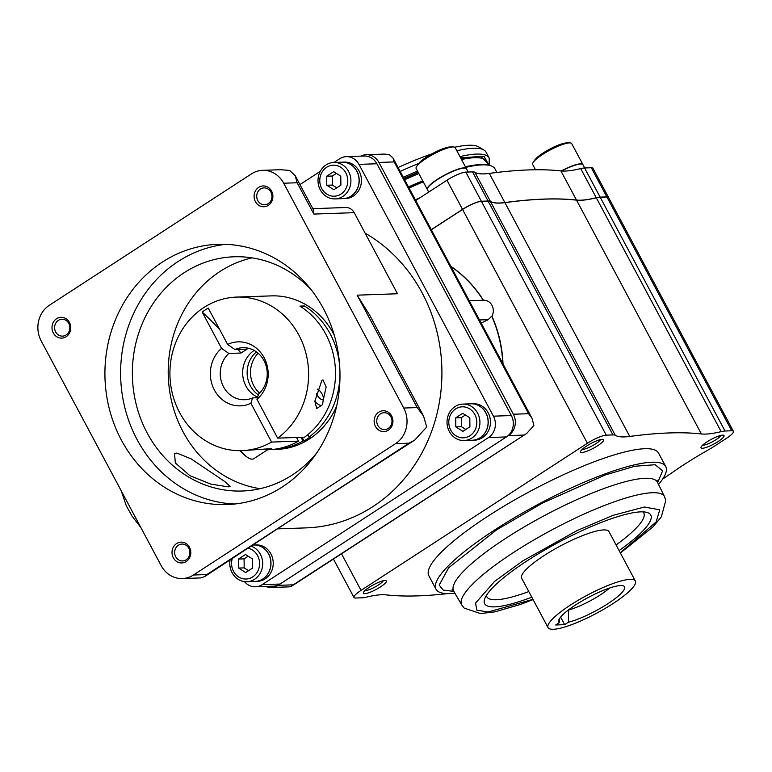 <?xml version="1.0" encoding="UTF-8"?>
<svg xmlns="http://www.w3.org/2000/svg" width="772" height="772" viewBox="0 0 772 772"><rect width="100%" height="100%" fill="white"/><g stroke="black" fill="none" stroke-linecap="round" stroke-linejoin="round"><path stroke-width="1.16" d="M662.617 479.132A781.225 160.48 151.9 0 0 675.847 470.071A104.162 21.394 -28.1 0 1 708.213 449.951A26.045 5.346 -28.1 0 0 714.158 446.351A26.045 5.346 -28.1 0 0 714.216 446.312L726.336 438.428A15.623 3.213 151.9 0 0 733.4 431.307A15.623 3.213 151.9 0 0 731.74 430.776L725.024 431.017A26.045 5.346 -28.1 0 0 721.164 431.625A104.162 21.394 -28.1 0 1 701.372 433.951A781.225 160.48 151.9 0 0 629.759 436.441A104.162 21.394 -28.1 0 1 615.303 435.302L490.461 201.492A26.045 5.346 151.9 0 0 488.136 201.106L481.419 201.338A15.623 3.213 151.9 0 0 462.563 209.453L431.326 229.757M454.891 593.186A130.207 26.75 -28.1 0 1 436.035 589.219A130.207 26.75 -28.1 0 1 494.871 529.843A130.207 26.75 -28.1 0 1 665.753 466.568A130.207 26.75 -28.1 0 1 658.545 484.44M436.035 589.219L428.836 575.738A130.207 26.75 -28.1 0 1 487.672 516.352A130.207 26.75 -28.1 0 1 658.545 453.077L665.753 466.568M586.498 446.1A13.018 2.673 -28.1 0 1 603.057 439.413A13.018 2.673 -28.1 0 1 597.702 445.714A13.018 2.673 -28.1 0 1 585.726 451.639A13.018 2.673 -28.1 0 1 580.602 451.408A13.018 2.673 -28.1 0 1 586.498 446.1M582.184 449.372A10.769 2.21 151.9 0 0 595.685 443.803A10.769 2.21 151.9 0 0 600.491 439.596M369.257 587.289A13.018 2.673 -28.1 0 1 385.826 580.602A13.018 2.673 -28.1 0 1 380.471 586.903A13.018 2.673 -28.1 0 1 368.495 592.828A13.018 2.673 -28.1 0 1 363.371 592.597A13.018 2.673 -28.1 0 1 369.257 587.289M364.953 590.551A10.769 2.21 151.9 0 0 378.454 584.983A10.769 2.21 151.9 0 0 383.25 580.785M706.92 441.912A13.018 2.673 -28.1 0 1 723.48 435.225A13.018 2.673 -28.1 0 1 718.124 441.526A13.018 2.673 -28.1 0 1 706.148 447.451A13.018 2.673 -28.1 0 1 701.024 447.22A13.018 2.673 -28.1 0 1 706.92 441.912M702.607 445.183A10.769 2.21 151.9 0 0 716.107 439.615A10.769 2.21 151.9 0 0 720.903 435.408M468.199 172.031L466.491 168.827A22.137 4.545 151.9 0 0 437.435 179.577A22.137 4.545 151.9 0 0 427.437 189.671L428.721 192.083M465.429 168.171A21.877 4.497 151.9 0 0 437.425 179.355A21.877 4.497 151.9 0 0 427.485 188.426M619.096 550.581A94.165 19.339 151.9 0 0 647.004 512.425A94.165 19.339 151.9 0 0 640.779 511.865A94.165 19.339 151.9 0 0 550.938 546.489A94.165 19.339 151.9 0 0 484.575 599.149A94.165 19.339 151.9 0 0 494.611 606.869A94.165 19.339 151.9 0 0 531.802 597.19M486.399 595.415A88.954 18.277 151.9 0 0 496.251 599.747A88.954 18.277 151.9 0 0 528.801 591.574M561.234 170.95A22.137 4.545 -28.1 0 1 582.889 164.542L571.724 143.64A22.137 4.545 151.9 0 0 569.611 142.888A22.137 4.545 151.9 0 0 542.677 154.39A22.137 4.545 151.9 0 0 533.23 162.313A22.137 4.545 151.9 0 0 532.67 164.484L535.488 169.763M427.379 189.555A22.137 4.545 -28.1 0 1 427.312 189.449A22.137 4.545 -28.1 0 1 437.319 179.355A22.137 4.545 -28.1 0 1 466.365 168.595A22.137 4.545 -28.1 0 1 466.423 168.711M466.365 168.595L455.2 147.693A22.137 4.545 151.9 0 0 453.087 146.941A22.137 4.545 151.9 0 0 426.154 158.443A22.137 4.545 151.9 0 0 416.706 166.366A22.137 4.545 151.9 0 0 416.156 168.537L427.312 189.449M612.997 603.588A49.476 10.161 -28.1 0 1 548.062 627.636A49.476 10.161 -28.1 0 1 570.421 605.074A49.476 10.161 -28.1 0 1 635.356 581.027A49.476 10.161 -28.1 0 1 612.997 603.588M635.356 581.027L608.944 531.57A49.476 10.161 151.9 0 0 544.009 555.618A49.476 10.161 151.9 0 0 521.65 578.18L548.062 627.636M569.611 142.888L566.754 142.907A19.425 3.995 151.9 0 0 543.121 153.001A19.425 3.995 151.9 0 0 534.832 159.958L533.23 162.313M453.087 146.941L450.24 146.96A19.425 3.995 151.9 0 0 426.598 157.054A19.425 3.995 151.9 0 0 418.308 164.011L416.706 166.366M607.738 603.772A37.259 7.652 151.9 0 0 623.901 586.093A37.259 7.652 151.9 0 0 575.671 604.891A37.259 7.652 151.9 0 0 558.638 620.939A37.259 7.652 151.9 0 0 559.459 622.541L555.695 624.982L564.66 624.673L568.424 622.222A37.259 7.652 151.9 0 0 607.738 603.772M568.424 622.222L568.52 610.044A31.247 6.417 151.9 0 0 600.346 594.874A31.247 6.417 151.9 0 0 609.581 588.042M559.478 618.69L559.459 622.541M360.785 156.147A15.623 14.099 88 0 1 366.246 154.709A15.623 14.099 88 0 1 378.917 162.438L513.361 414.236A15.623 14.099 88 0 1 508.439 435.601L278.036 585.359A15.623 14.099 88 0 1 271.368 587.482A15.623 14.099 88 0 1 265.819 586.431M271.368 587.482L289.21 586.865L291.97 585.996L293.292 584.829L278.036 585.359M293.292 584.829L526.784 433.382L533.886 425.42L532.024 418.337L528.627 413.705L513.361 414.236M528.627 413.705L394.183 161.908L392.996 157.97L389.252 154.554L384.089 154.091L366.246 154.709M450.993 266.591A119.785 108.119 88 0 1 483.224 300.25L483.446 300.24A10.412 9.399 -92 0 1 483.571 300.24A10.412 9.399 -92 0 1 492.044 305.451A10.412 9.399 -92 0 1 491.947 316.153L491.716 316.163A119.785 108.119 88 0 1 502.784 363.583M481.168 323.101L488.193 319.656L491.716 316.163M450.858 266.34A119.785 108.119 88 0 1 483.446 300.24M491.947 316.153A119.785 108.119 88 0 1 503.026 364.037M341.504 553.804L361.045 590.387L587.405 443.263A15.623 3.213 -28.1 0 1 606.261 435.147L481.419 201.338M498.297 203.123A104.162 21.394 151.9 0 0 504.869 202.544L504.917 202.631A104.162 21.394 -28.1 0 1 490.461 201.492M606.261 435.147L612.978 434.916A26.045 5.346 -28.1 0 1 615.303 435.302M361.045 590.387A15.623 3.213 151.9 0 0 353.981 597.509A15.623 3.213 151.9 0 0 355.641 598.03L362.358 597.798A26.045 5.346 -28.1 0 0 366.217 597.19A104.162 21.394 -28.1 0 1 386.01 594.865A781.225 160.48 151.9 0 0 447.721 593.6M701.372 433.951L576.53 200.141A104.162 21.394 151.9 0 0 596.322 197.815L721.164 431.625M733.4 431.307L608.558 197.497A15.623 3.213 151.9 0 0 606.898 196.976L600.182 197.207A26.045 5.346 151.9 0 0 596.322 197.815M504.869 202.544A104.162 21.394 -28.1 0 1 490.413 201.405L474.857 172.272A104.162 21.394 151.9 0 0 489.313 173.41L504.869 202.544C533.307 198.751 557.181 197.912 576.481 200.054A104.162 21.394 151.9 0 0 583.275 200.122M431.278 229.67L462.524 209.366A15.623 3.213 151.9 0 1 481.371 201.251L488.087 201.019A26.045 5.346 -28.1 0 1 490.413 201.405M629.759 436.441L504.917 202.631C533.384 198.819 557.259 197.989 576.53 200.141L560.926 170.921A781.225 160.48 151.9 0 0 489.313 173.41M474.857 172.272A26.045 5.346 151.9 0 0 472.532 171.876L465.815 172.108A15.623 3.213 151.9 0 0 446.959 180.223L415.722 200.527M608.529 197.449A15.623 3.213 151.9 0 0 608.51 197.41L592.954 168.267A15.623 3.213 151.9 0 0 591.294 167.746L584.578 167.978A26.045 5.346 151.9 0 0 580.718 168.585A104.162 21.394 -28.1 0 1 560.926 170.921M608.51 197.41A15.623 3.213 151.9 0 0 606.86 196.879L600.133 197.121A26.045 5.346 151.9 0 0 596.274 197.728A104.162 21.394 -28.1 0 1 576.481 200.054M415.336 199.813L419.765 197.902M584.722 167.978L583.005 164.764A22.137 4.545 151.9 0 0 561.707 170.988M581.943 164.118A21.877 4.497 151.9 0 0 561.331 170.959M616.095 544.964A88.954 18.277 151.9 0 0 642.883 511.865M496.898 172.445L494.987 168.875A119.785 24.607 151.9 0 0 490.201 165.575A119.785 24.607 151.9 0 0 465.728 167.408M423.268 181.864A119.785 24.607 151.9 0 0 409.073 188.069M490.201 165.575L488.84 165.198A118.743 24.395 151.9 0 0 465.419 166.82M422.902 181.169A118.743 24.395 151.9 0 0 408.697 187.364M564.66 624.673L560.617 617.098M404.055 178.67L418.26 172.494M460.865 158.299L481.033 156.61L488 163.529M489.158 165.285L489.226 158.086L486.109 152.238A119.785 24.607 151.9 0 0 483.909 150.019L478.901 146.998A116.765 23.99 151.9 0 0 454.718 147.23M432.059 153.802A116.765 23.99 151.9 0 0 398.091 167.514M483.909 150.019A119.785 24.607 151.9 0 0 456.85 150.772M418.742 163.442A119.785 24.607 151.9 0 0 400.185 171.432M256.951 399.336A32.028 28.911 -92 0 0 264.12 357.706A32.028 28.911 -92 0 0 227.643 344.447L234.91 349.513A26.045 23.507 -92 0 1 242.842 347.68A26.045 23.507 -92 0 1 265.722 364.645A26.045 23.507 -92 0 1 258.639 393.961L256.951 399.336L277.659 438.129A76.824 69.335 -92 0 0 305.249 350.758A76.824 69.335 -92 0 0 236.589 297.085A76.824 69.335 -92 0 0 203.847 307.546A76.824 69.335 -92 0 0 172.754 395.1A76.824 69.335 -92 0 0 241.935 450.636L268.994 448.812A18.229 6.9 -123 0 1 268.762 448.986L253.805 458.713A18.229 6.9 -123 0 1 252.27 459.157A18.229 6.9 -123 0 1 246.779 456.87A18.229 6.9 -123 0 1 240.584 450.674M268.762 448.986A18.229 6.9 -123 0 1 267.228 449.439A18.229 6.9 -123 0 1 264.864 448.957M317.562 389.136A6.253 2.364 -123 0 1 321.644 393.324A6.253 2.364 -123 0 1 323.381 398.555A6.253 2.364 -123 0 1 322.339 399.693A6.253 2.364 -123 0 1 316.395 393.643M323.381 398.555L322.754 403.486A10.412 3.937 -123 0 1 321.905 405.126A10.412 3.937 -123 0 1 321.027 405.387A10.412 3.937 -123 0 1 314.851 401.16L321.943 380.258L322.966 379.901L326.141 386.888L323.574 398.69M268.994 448.812L271.734 448.715L267.99 449.487M282.475 486.852A130.207 117.518 -92 0 0 335.173 338.454A130.207 117.518 -92 0 0 217.926 244.319A130.207 117.518 -92 0 0 162.438 262.036A130.207 117.518 -92 0 0 109.73 410.434A130.207 117.518 -92 0 0 226.987 504.57A130.207 117.518 -92 0 0 282.475 486.852M225.781 244.338A130.207 117.518 -92 0 0 178.12 261.496A130.207 117.518 -92 0 0 124.369 405.696A130.207 117.518 -92 0 0 234.813 504.01M268.231 203.615A8.444 7.623 -92 0 0 271.647 193.994A8.444 7.623 -92 0 0 264.053 187.895A8.444 7.623 -92 0 0 260.453 189.043A8.444 7.623 -92 0 0 257.037 198.665A8.444 7.623 -92 0 0 264.632 204.763A8.444 7.623 -92 0 0 268.231 203.615M268.299 205.352A10.412 9.399 -92 0 0 271.58 191.109A10.412 9.399 -92 0 0 258.688 187.364A10.412 9.399 -92 0 0 255.407 201.617A10.412 9.399 -92 0 0 268.299 205.352M186.158 559.797A8.444 7.623 -92 0 0 189.574 550.175A8.444 7.623 -92 0 0 181.98 544.067A8.444 7.623 -92 0 0 178.38 545.215A8.444 7.623 -92 0 0 174.964 554.836A8.444 7.623 -92 0 0 182.559 560.945A8.444 7.623 -92 0 0 186.158 559.797M186.216 561.524A10.412 9.399 -92 0 0 189.507 547.28A10.412 9.399 -92 0 0 176.614 543.546A10.412 9.399 -92 0 0 173.333 557.789A10.412 9.399 -92 0 0 186.216 561.524M388.277 428.431A8.444 7.623 -92 0 0 391.693 418.81A8.444 7.623 -92 0 0 384.089 412.711A8.444 7.623 -92 0 0 380.49 413.86A8.444 7.623 -92 0 0 377.074 423.481A8.444 7.623 -92 0 0 384.678 429.579A8.444 7.623 -92 0 0 388.277 428.431M388.335 430.168A10.412 9.399 -92 0 0 391.616 415.915A10.412 9.399 -92 0 0 378.734 412.18A10.412 9.399 -92 0 0 375.453 426.424A10.412 9.399 -92 0 0 388.335 430.168M55.681 331.95A8.444 7.623 -92 0 0 62.522 336.129A8.444 7.623 -92 0 0 68.785 323.429A8.444 7.623 -92 0 0 61.934 319.251A8.444 7.623 -92 0 0 55.681 331.95M53.297 332.973A10.412 9.399 -92 0 0 66.18 336.717A10.412 9.399 -92 0 0 69.461 322.464A10.412 9.399 -92 0 0 56.578 318.73A10.412 9.399 -92 0 0 53.297 332.973M472.348 440.243A18.229 16.453 -92 0 0 472.406 440.233L474.645 440.156A18.229 16.453 -92 0 0 482.413 437.676A18.229 16.453 -92 0 0 489.795 416.899A18.229 16.453 -92 0 0 473.381 403.727L471.132 403.804A18.229 16.453 -92 0 0 471.084 403.804M472.406 440.233A18.229 16.453 -92 0 0 480.174 437.753A18.229 16.453 -92 0 0 487.547 416.976A18.229 16.453 -92 0 0 471.132 403.804M464.107 440.522L472.29 440.243A18.229 16.453 -92 0 0 480.059 437.763A18.229 16.453 -92 0 0 487.441 416.986A18.229 16.453 -92 0 0 471.026 403.804L462.843 404.094A18.229 16.453 -92 0 0 455.075 406.574A18.229 16.453 -92 0 0 447.692 427.35A18.229 16.453 -92 0 0 464.107 440.522A18.229 16.453 -92 0 0 471.885 438.042A18.229 16.453 -92 0 0 479.258 417.266A18.229 16.453 -92 0 0 462.843 404.094M455.654 408.928A15.517 14.012 -92 0 0 450.761 430.158A15.517 14.012 -92 0 0 469.965 435.726A15.517 14.012 -92 0 0 474.848 414.506A15.517 14.012 -92 0 0 455.654 408.928M255.117 581.422A18.229 16.453 -92 0 0 255.175 581.422L257.414 581.345A18.229 16.453 -92 0 0 265.182 578.865A18.229 16.453 -92 0 0 272.555 558.088A18.229 16.453 -92 0 0 256.14 544.907L253.901 544.993A18.229 16.453 -92 0 0 253.843 544.993M255.175 581.422A18.229 16.453 -92 0 0 262.943 578.942A18.229 16.453 -92 0 0 270.316 558.166A18.229 16.453 -92 0 0 253.901 544.993M230.056 560.096A18.229 16.453 -92 0 0 246.876 581.712L255.059 581.432A18.229 16.453 -92 0 0 262.827 578.952A18.229 16.453 -92 0 0 270.21 558.175A18.229 16.453 -92 0 0 253.795 544.993L253.274 545.013M246.876 581.712A18.229 16.453 -92 0 0 254.654 579.232A18.229 16.453 -92 0 0 262.605 561.649A18.229 16.453 -92 0 0 251.402 546.229M232.227 558.687A15.517 14.012 -92 0 0 236.85 575.594A15.517 14.012 -92 0 0 252.724 576.916A15.517 14.012 -92 0 0 259.373 560.954A15.517 14.012 -92 0 0 248.208 548.294M343.328 198.607A18.229 16.453 -92 0 0 343.386 198.607L345.624 198.529A18.229 16.453 -92 0 0 353.393 196.049A18.229 16.453 -92 0 0 360.775 175.273A18.229 16.453 -92 0 0 344.36 162.091L342.121 162.168A18.229 16.453 -92 0 0 342.064 162.178M343.386 198.607A18.229 16.453 -92 0 0 351.154 196.127A18.229 16.453 -92 0 0 358.536 175.35A18.229 16.453 -92 0 0 342.121 162.168M335.096 198.896L343.27 198.607A18.229 16.453 -92 0 0 351.038 196.127A18.229 16.453 -92 0 0 358.42 175.35A18.229 16.453 -92 0 0 342.006 162.178L333.822 162.458A18.229 16.453 -92 0 0 326.054 164.938A18.229 16.453 -92 0 0 318.682 185.714A18.229 16.453 -92 0 0 335.096 198.896A18.229 16.453 -92 0 0 342.865 196.416A18.229 16.453 -92 0 0 350.237 175.64A18.229 16.453 -92 0 0 333.822 162.458M326.633 167.302A15.517 14.012 -92 0 0 321.741 188.532A15.517 14.012 -92 0 0 340.944 194.1A15.517 14.012 -92 0 0 345.837 172.87A15.517 14.012 -92 0 0 326.633 167.302M365.146 233.163A156.243 141.025 88 0 1 441.854 367.926A156.243 141.025 88 0 1 372.905 506.606A156.243 141.025 88 0 1 306.32 527.874L278.132 528.849M414.747 440.059L307.922 508.864L204.599 576.645L200.517 577.929L182.327 578.556A26.045 23.507 88 0 1 161.203 565.673L41.167 340.857A26.045 23.507 88 0 1 49.379 305.239L251.489 173.874A26.045 23.507 88 0 1 262.586 170.332A26.045 23.507 88 0 1 283.7 183.225L403.746 408.041A26.045 23.507 88 0 1 395.534 443.659L408.986 443.186L414.747 440.059L426.694 427.07L423.567 416.069L417.189 407.568L403.746 408.041M257.452 397.734L252.579 397.908L250.881 403.283L271.599 442.067L298.484 441.13L296.535 437.473M227.643 344.447L208.189 308.009L202.119 311.956L221.574 348.384L228.84 353.451A26.045 23.507 -92 0 0 221.767 382.767A26.045 23.507 -92 0 0 244.647 399.732A26.045 23.507 -92 0 0 252.579 397.908M228.84 353.451L241.028 353.026L247.088 349.089L234.91 349.513M257.645 397.136A26.045 23.507 88 0 1 242.726 374.893A26.045 23.507 88 0 1 254.152 350.449A26.045 23.507 88 0 1 254.152 350.44M271.059 449.584A76.824 69.335 -92 0 0 273.307 449.545L276.665 449.429A76.824 69.335 -92 0 0 309.408 438.978A76.824 69.335 -92 0 0 336.698 405.956M339.979 373.474A76.824 69.335 -92 0 1 309.032 437.039L310.238 436.991L304.178 440.937L302.971 440.976L301.012 437.319M273.307 449.545A76.824 69.335 -92 0 0 302.971 440.976M267.594 449.748L268.82 449.7A76.824 69.335 -92 0 0 298.484 441.13M241.935 450.636A76.824 69.335 -92 0 0 271.599 442.067M311 289.529A117.18 105.764 -92 0 0 234.07 256.786A117.18 105.764 -92 0 0 184.122 272.738A117.18 105.764 -92 0 0 136.692 406.294A117.18 105.764 -92 0 0 242.215 491.011A117.18 105.764 -92 0 0 292.163 475.07A117.18 105.764 -92 0 0 316.684 453.01M252.058 257.858A117.18 105.764 -92 0 0 219.981 271.493A117.18 105.764 -92 0 0 170.361 395.341A117.18 105.764 -92 0 0 260.087 488.695M228.309 486.862L210.775 484.112L189.854 475.648L175.35 462.949L174.53 453.656L176.788 453.048L191.195 458.896L224.835 481.583L230.21 486.495L228.309 486.862M334.237 335.077A76.824 69.335 -92 0 0 271.329 295.879L236.589 297.085M277.659 438.129L304.554 437.193A76.824 69.335 -92 0 0 299.932 306.108L304.409 305.953A76.824 69.335 -92 0 1 339.767 367.25M321.905 405.126L316.684 408.523L314.851 401.16M262.586 170.332L280.776 169.705L289.674 170.467L295.193 175.649L297.152 182.752L313.876 214.076L354.203 212.667L397.503 293.756L357.166 295.165L369.72 315.227L423.567 416.069M295.193 175.649L313.509 209.955L313.876 214.076M395.534 443.659L193.425 575.015L206.867 574.551L204.599 576.645M455.702 417.864L462.708 413.31L469.81 417.777L469.907 426.8L462.91 431.355L455.808 426.877L455.702 417.864L461.309 417.671L465.4 415.008M326.681 176.228L333.687 171.683L340.79 176.151L340.886 185.174L333.89 189.719L326.788 185.251L326.681 176.228L332.288 176.035L336.38 173.372M238.471 559.053L245.477 554.499L252.579 558.967L252.676 567.989L245.679 572.534L238.577 568.067L238.471 559.053L244.077 558.851L248.169 556.197M312.814 208.662L345.76 207.514A10.412 9.399 88 0 1 354.203 212.667M333.977 162.458L339.641 158.771A15.623 14.099 88 0 1 346.3 156.648L364.23 156.021A15.623 14.099 88 0 1 376.9 163.76L511.344 415.548A15.623 14.099 88 0 1 506.422 436.923L280.053 584.047A15.623 14.099 88 0 1 273.394 586.17L255.464 586.797A15.623 14.099 88 0 1 244.483 581.606M346.3 156.648A15.623 14.099 88 0 1 358.97 164.378L493.414 416.176A15.623 14.099 88 0 1 488.493 437.541L262.123 584.665A15.623 14.099 88 0 1 255.464 586.797M299.951 184.566L320.245 171.374M193.425 575.015A26.045 23.507 88 0 1 182.327 578.556M248.584 570.643L244.174 567.874L238.577 568.067M244.174 567.874L244.077 558.851M336.795 187.828L332.385 185.058L326.788 185.251M332.385 185.058L332.288 176.035M465.815 429.464L461.405 426.684L455.808 426.877M461.405 426.684L461.309 417.671M221.574 348.384A32.028 28.911 -92 0 0 214.404 390.024A32.028 28.911 -92 0 0 250.881 403.283M301.553 307.159A390.613 352.563 88 0 1 304.409 305.953M309.032 437.039L307.777 434.694M258.359 394.878A26.045 23.507 88 0 1 256.449 351.897M258.176 353.267A26.045 23.507 -92 0 0 259.566 393.093M301.958 437.28A260.405 98.526 -123 0 1 304.178 440.937M202.119 311.956A260.405 98.526 -123 0 1 219.499 329.21M237.901 349.407A260.405 98.526 -123 0 1 241.028 353.026M246.779 456.87L245.139 455.663A15.517 5.867 -123 0 1 240.092 450.674M533.095 599.612L520.26 604.495L494.717 611.887L480.502 613.547L464.213 608.133L461.762 604.987A114.941 23.614 -28.1 0 1 513.621 552.424A114.941 23.614 -28.1 0 1 664.538 496.724L657.512 482.317A115.52 23.729 151.9 0 0 505.814 538.296A115.52 23.729 151.9 0 0 453.704 591.14L452.16 589.547M657.638 482.577L662.627 470.872L655.235 464.725L634.767 466.249L605.094 475.012L542.108 503.276L496.714 529.785L448.667 567.777L439.171 585.089L443.138 590.078L453.849 591.391M532.96 599.361L488.02 612.022L476.816 610.141L475.591 603.057L494.562 581.441L522.721 560.935L577.051 530.576L613.016 515.358L644.369 507.011L659.732 509.829L656.094 522.036L620.254 552.752M403.891 178.371L418.096 172.185M460.614 157.826L484.073 156.214L488.879 165.179M489.226 158.086A119.785 24.607 151.9 0 0 459.967 156.61M417.507 171.075A119.785 24.607 151.9 0 0 403.312 177.28M523.706 435.07L508.439 435.601M394.183 161.908L378.917 162.438M479.489 319.965L488.193 319.656M587.405 443.263L462.563 209.453M612.978 434.916L488.136 201.106M731.74 430.776L606.898 196.976M600.182 197.207L725.024 431.017M462.524 209.366L446.959 180.223M481.371 201.251L465.815 172.108M488.087 201.019L472.532 171.876M580.718 168.585L596.274 197.728M606.86 196.879L591.294 167.746M584.578 167.978L600.133 197.121M408.475 186.959A116.138 23.855 -28.1 0 1 422.699 180.793M465.362 166.713A116.138 23.855 -28.1 0 1 470.804 165.7M488.898 165.208L486.968 161.599A116.138 23.855 151.9 0 0 461.521 159.524M418.858 173.603A116.138 23.855 151.9 0 0 404.634 179.77M206.867 574.551L408.986 443.186M357.166 295.165L417.189 407.568M297.152 182.752L283.7 183.225M262.123 584.665L280.053 584.047M488.493 437.541L506.422 436.923M493.414 416.176L511.344 415.548M358.97 164.378L376.9 163.76M620.389 553.003L652.977 526.9L661.314 516.912L665.782 500.449L664.538 496.724M461.762 604.987L453.704 591.14M526.784 433.382L291.97 585.996M392.996 157.97L532.024 418.337M483.571 300.24L469.231 300.733M353.981 597.509L333.446 559.044M657.512 482.317L657.049 480.145M140.765 527.392L132.176 516.314L126.309 505.853L121.272 490.876"/></g></svg>
